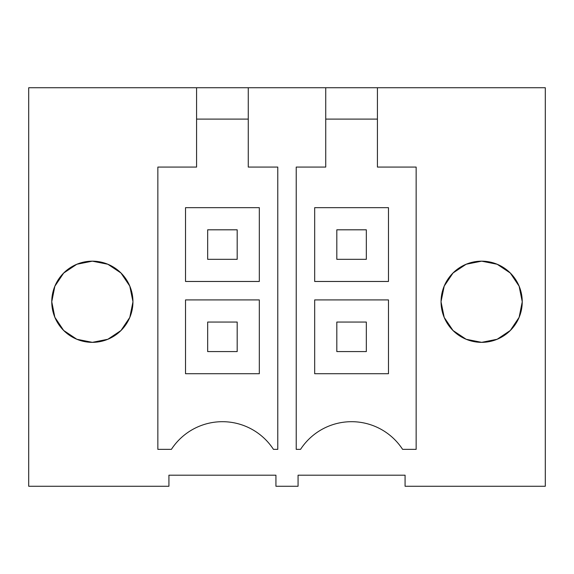 <?xml version="1.0" encoding="UTF-8"?>
<svg xmlns="http://www.w3.org/2000/svg" width="574" height="574" viewBox="0 0 574 574"><rect width="100%" height="100%" fill="white"/><g stroke="black" fill="none" stroke-linecap="round" stroke-linejoin="round"><path stroke-width="0.86" d="M157.85 486.257L168.921 486.257L168.921 475.193L275.929 475.193L275.929 486.257L298.071 486.257L298.071 475.193L405.079 475.193L405.079 486.257L545.3 486.257L545.3 87.743L377.419 87.743L377.419 167.077L416.15 167.077L416.15 449.363L402.604 449.363A60.887 60.887 0 0 0 300.546 449.363L296.227 449.363L296.227 167.077L325.731 167.077L325.731 87.743L248.269 87.743L248.269 167.077L277.773 167.077L277.773 449.363L273.454 449.363A60.887 60.887 0 0 0 171.396 449.363L157.85 449.363L157.85 167.077L196.581 167.077L196.581 87.743L28.7 87.743L28.7 486.257L157.85 486.257M441.062 301.537L444.219 286.074L453.037 272.987L466.167 264.241L481.651 261.17A40.589 40.589 0 0 0 441.054 301.759A40.589 40.589 0 0 0 481.651 342.348A40.589 40.589 0 0 0 522.24 301.759A40.589 40.589 0 0 0 481.651 261.17L497.156 264.255L510.308 273.037L519.118 286.175L522.24 301.673M132.938 301.537L129.781 286.074L120.963 272.987L107.833 264.241L92.349 261.17A40.589 40.589 0 0 0 51.76 301.759A40.589 40.589 0 0 0 92.349 342.348A40.589 40.589 0 0 0 132.946 301.759A40.589 40.589 0 0 0 92.349 261.17L76.823 264.262L63.664 273.066L54.86 286.225L51.76 301.752L54.853 317.293L63.657 330.452L76.823 339.256L92.349 342.348L107.833 339.277L120.963 330.531L129.781 317.444L132.938 301.981M248.269 87.743L196.581 87.743M377.419 87.743L325.731 87.743M248.269 119.105L196.581 119.105M259.326 299.915L185.524 299.915L259.326 299.915L259.326 373.717L185.524 373.717L185.524 299.915M259.326 207.666L185.524 207.666L185.524 281.468L259.326 281.468L259.326 207.666L185.524 207.666M522.24 301.845L519.118 317.35L510.308 330.481L497.156 339.263L481.651 342.348L466.167 339.277L453.037 330.531L444.219 317.444L441.062 301.981M377.419 119.105L325.731 119.105M388.476 299.915L314.674 299.915L388.476 299.915L388.476 373.717L314.674 373.717L314.674 299.915M388.476 207.666L314.674 207.666L314.674 281.468L388.476 281.468L388.476 207.666L314.674 207.666M207.666 259.326L207.666 229.808L237.184 229.808L237.184 259.326L207.666 259.326M336.816 259.326L336.816 229.808L366.334 229.808L366.334 259.326L336.816 259.326M237.184 322.057L207.666 322.057L207.666 351.575L237.184 351.575L237.184 322.057M366.334 322.057L336.816 322.057L336.816 351.575L366.334 351.575L366.334 322.057"/></g></svg>

